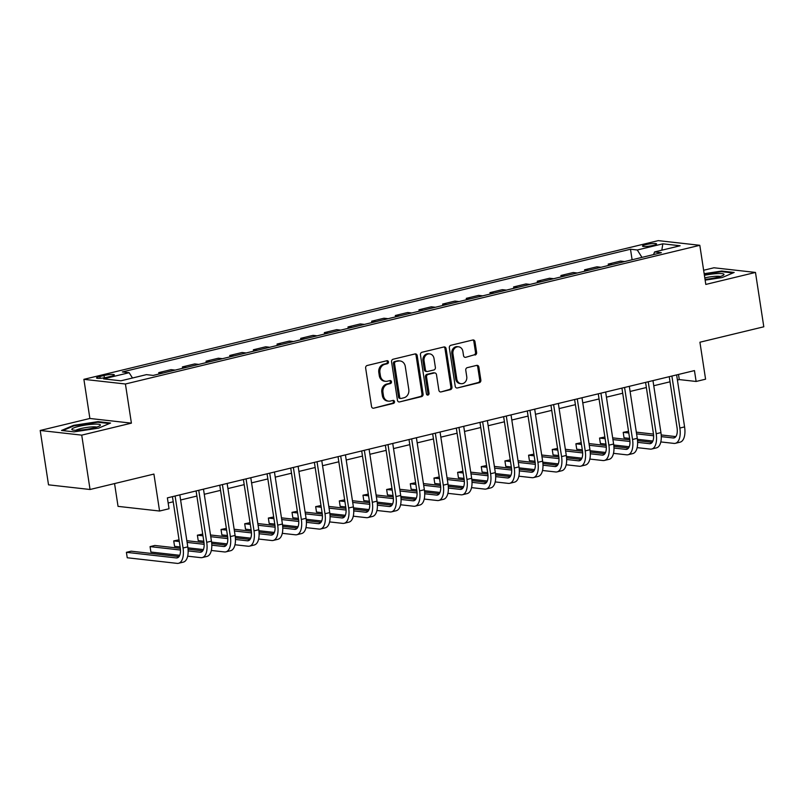<?xml version="1.0" encoding="UTF-8"?>
<svg xmlns="http://www.w3.org/2000/svg" width="804" height="804" viewBox="0 0 804 804"><rect width="100%" height="100%" fill="white"/><g stroke="black" fill="none" stroke-linecap="round" stroke-linejoin="round"><path stroke-width="1.21" d="M388.453 361.911A1.528 1.317 96.4 0 0 386.915 360.725L367.187 365.498A2.181 1.879 96.4 0 0 365.649 368.081L371.528 406.492A2.181 1.879 96.4 0 0 373.709 408.181L393.447 403.417A1.528 1.317 96.4 0 0 392.995 400.422L390.442 401.045A6.995 6.02 96.4 0 1 388.613 401.156A6.995 6.02 96.4 0 1 383.448 395.648L382.965 392.442A6.995 6.02 96.4 0 1 387.86 384.181L390.412 383.568A1.528 1.317 96.4 0 0 389.96 380.573L387.407 381.196A6.995 6.02 96.4 0 1 385.578 381.307A6.995 6.02 96.4 0 1 380.413 375.8L379.92 372.594A6.995 6.02 96.4 0 1 384.825 364.333L387.377 363.72A1.528 1.317 96.4 0 0 388.453 361.911M385.578 381.307L384.453 381.186A6.995 6.02 96.4 0 1 379.287 375.669L378.805 372.473A6.995 6.02 96.4 0 1 383.699 364.202L386.252 363.589A1.528 1.317 96.4 0 0 386.724 360.775M373.709 408.181L392.332 403.286A1.528 1.317 96.4 0 0 392.804 400.472M388.613 401.156L387.488 401.035A6.995 6.02 96.4 0 1 382.332 395.518L381.84 392.322A6.995 6.02 96.4 0 1 386.734 384.051L389.297 383.438A1.528 1.317 96.4 0 0 389.759 380.624M645.954 244.607A7.125 1.085 -8.7 0 0 642.507 246.084A7.125 1.085 -8.7 0 0 653.129 245.411A7.125 1.085 -8.7 0 0 656.577 243.934A7.125 1.085 -8.7 0 0 645.954 244.607M475.094 355.036A2.181 1.879 96.4 0 0 476.621 352.453L474.973 341.68A2.181 1.879 96.4 0 0 472.792 339.991L450.873 345.288A2.181 1.879 96.4 0 0 449.335 347.871L455.215 386.282A2.181 1.879 96.4 0 0 457.406 387.97L479.325 382.674A2.181 1.879 96.4 0 0 480.852 380.091L478.862 367.076A2.181 1.879 96.4 0 0 476.682 365.388L467.295 367.649A2.181 1.879 96.4 0 0 465.767 370.232L466.752 376.694A5.839 5.035 96.4 0 1 461.134 383.699A5.839 5.035 96.4 0 1 456.813 379.096L452.943 353.8A5.839 5.035 96.4 0 1 458.561 346.795A5.839 5.035 96.4 0 1 462.883 351.398L463.526 355.619A2.181 1.879 96.4 0 0 465.717 357.308L473.968 354.916A2.181 1.879 96.4 0 0 475.506 352.333L473.857 341.549A2.181 1.879 96.4 0 0 472.792 339.991M81.727 435.135L131.404 423.145L89.877 418.472L40.2 430.472L81.727 435.135L90.048 489.495L153.916 474.069L159.574 511.032L169.041 508.751L167.373 497.877L694.455 370.594L696.123 381.468L705.58 379.186L699.922 342.223L763.8 326.796L755.479 272.435L713.952 267.772L703.631 270.265M131.404 423.145L125.424 384L699.812 245.3L705.801 284.435L755.479 272.435M417.206 355.629A2.181 1.879 96.4 0 0 415.015 353.941L393.096 359.237A2.181 1.879 96.4 0 0 391.568 361.82L397.447 400.231A2.181 1.879 96.4 0 0 399.628 401.92L421.547 396.623A2.181 1.879 96.4 0 0 423.085 394.04L417.206 355.629L416.08 355.499A2.181 1.879 96.4 0 0 415.015 353.941M421.979 352.263L443.908 346.966A2.181 1.879 96.4 0 1 446.089 348.655L451.969 387.066A2.181 1.879 96.4 0 1 450.431 389.649L441.054 391.92A2.181 1.879 96.4 0 1 438.873 390.231L436.482 374.654A2.181 1.879 96.4 0 0 434.301 372.966L428.08 374.473A2.181 1.879 96.4 0 0 426.552 377.056L429.034 393.267A1.528 1.317 96.4 0 1 426.432 393.9L420.452 354.845A2.181 1.879 96.4 0 1 421.979 352.263M90.048 489.495L48.521 484.832L40.2 430.472M106.831 377.297L110.992 376.292A6.894 1.045 -8.7 0 0 114.329 374.855A6.894 1.045 -8.7 0 0 104.028 375.508L99.867 376.513A6.894 1.045 -8.7 0 0 96.53 377.95A6.894 1.045 -8.7 0 0 106.831 377.297M125.424 384L83.887 379.337L658.285 240.627L699.812 245.3M632.105 259.762L630.497 249.23L122.339 371.94L129.132 372.704L103.585 378.875L120.871 380.815L146.418 374.644L153.212 375.408L661.36 252.697L654.577 251.933L653.551 254.587M630.497 249.23L637.291 249.994L662.838 243.823L680.124 245.763L654.577 251.933M114.56 483.576L118.047 506.369L159.574 511.032M89.877 418.472L83.887 379.337M677.41 380.031L679.279 379.578L696.123 381.468M168.157 503.002L173.222 501.786M180.619 499.998L196.879 496.068M204.266 494.279L220.537 490.36M227.924 488.571L244.195 484.641M251.582 482.862L267.853 478.933M275.239 477.144L291.51 473.214M298.897 471.435L315.168 467.506M322.555 465.717L338.826 461.787M346.212 460.009L362.483 456.079M369.87 454.29L386.141 450.371M393.528 448.582L409.789 444.652M417.186 442.873L433.446 438.944M440.843 437.155L457.104 433.225M464.501 431.446L480.762 427.517M488.159 425.728L504.42 421.798M511.816 420.02L528.077 416.09M535.474 414.301L551.735 410.372M559.132 408.593L575.393 404.663M582.779 402.874L599.05 398.955M606.437 397.166L622.708 393.236M630.095 391.458L646.366 387.528M653.752 385.739L670.023 381.81M678.496 374.453L679.279 379.578M129.132 372.704L132.489 378.011M158.971 374.021L158.75 372.614L162.86 373.076M175.161 370.111L171.051 369.649L158.75 372.614M182.619 368.302L182.407 366.905L186.518 367.368M198.819 364.393L194.709 363.931L182.407 366.905M206.276 362.594L206.065 361.187L210.166 361.649M222.477 358.684L218.366 358.222L206.065 361.187M229.934 356.875L229.723 355.479L233.823 355.941M246.124 352.966L242.024 352.504L229.723 355.479M253.592 351.167L253.381 349.77L257.481 350.222M269.782 347.258L265.682 346.795L253.381 349.77M277.249 345.449L277.038 344.052L281.139 344.514M293.44 341.539L289.339 341.087L277.038 344.052M300.907 339.74L300.696 338.343L304.796 338.806M317.098 335.831L312.997 335.368L300.696 338.343M324.565 334.032L324.354 332.625L328.454 333.087M340.755 330.122L336.655 329.66L324.354 332.625M348.222 328.313L348.011 326.916L352.112 327.379M364.413 324.404L360.313 323.942L348.011 326.916M371.88 322.605L371.669 321.198L375.769 321.66M388.071 318.696L383.97 318.233L371.669 321.198M395.538 316.887L395.327 315.49L399.427 315.952M411.728 312.977L407.628 312.515L395.327 315.49M419.196 311.178L418.984 309.771L423.085 310.233M435.386 307.269L431.286 306.806L418.984 309.771M442.853 305.46L442.632 304.063L446.743 304.525M459.044 301.55L454.943 301.088L442.632 304.063M466.511 299.751L466.29 298.354L470.4 298.807M482.701 295.842L478.591 295.38L466.29 298.354M490.169 294.033L489.948 292.636L494.058 293.098M506.359 290.123L502.249 289.671L489.948 292.636M513.826 288.324L513.605 286.927L517.716 287.39M530.017 284.415L525.906 283.953L513.605 286.927M537.484 282.616L537.263 281.209L541.373 281.671M553.675 278.707L549.564 278.244L537.263 281.209M561.132 276.898L560.921 275.501L565.031 275.963M577.332 272.988L573.222 272.526L560.921 275.501M584.789 271.189L584.578 269.782L588.679 270.244M600.99 267.28L596.88 266.817L584.578 269.782M608.447 265.471L608.236 264.074L612.336 264.536M624.638 261.561L620.537 261.099L608.236 264.074M641.964 257.38L637.291 249.994M662.838 243.823L661.823 250.185M98.55 428.16L110.56 423.045L98.048 421.638L73.536 425.346L61.526 430.462L74.028 431.859L98.55 428.16M705.148 280.134L722.153 277.561L734.163 272.455L721.65 271.048L704.163 273.692M73.626 425.979L73.536 425.346M98.148 422.281L98.048 421.638M721.751 271.682L721.65 271.048M399.628 401.92L420.422 396.503A2.181 1.879 96.4 0 0 421.959 393.92L416.08 355.499M395.598 361.73A1.528 1.317 96.4 0 0 394.523 363.539L399.688 397.256A1.528 1.317 96.4 0 0 401.216 398.442L403.909 397.789A6.995 6.02 96.4 0 0 408.804 389.528L405.276 366.473A6.995 6.02 96.4 0 0 400.121 360.966A6.995 6.02 96.4 0 0 398.292 361.076L394.473 361.609A1.528 1.317 96.4 0 0 393.407 363.408L394.523 363.539M400.814 398.462L399.688 398.342A1.528 1.317 96.4 0 1 398.563 397.136L393.407 363.408M400.121 360.966L398.995 360.835A6.995 6.02 96.4 0 0 397.166 360.956L398.292 361.076M394.473 361.609L397.166 360.956M441.054 391.92L449.315 389.528A2.181 1.879 96.4 0 0 450.843 386.945L444.964 348.524A2.181 1.879 96.4 0 0 443.898 346.966M434.874 372.925L433.748 372.805A2.181 1.879 96.4 0 0 433.175 372.835L426.954 374.342A2.181 1.879 96.4 0 0 425.427 376.925L427.909 393.146L429.034 393.267M427.014 394.895A1.528 1.317 96.4 0 0 427.909 393.146M434.009 358.483A5.839 5.035 96.4 0 0 429.698 353.881A5.839 5.035 96.4 0 0 424.07 360.885L425.437 369.8A2.181 1.879 96.4 0 0 427.617 371.478L433.848 369.981A2.181 1.879 96.4 0 0 435.376 367.398L434.009 358.483M429.698 353.881L428.572 353.75A5.839 5.035 96.4 0 0 422.954 360.755L424.07 360.885M427.055 371.518L425.929 371.388A2.181 1.879 96.4 0 1 424.311 369.669L422.954 360.755M465.717 357.308L473.968 354.916M458.561 346.795L457.446 346.665A5.839 5.035 96.4 0 0 451.818 353.68L452.943 353.8M461.134 383.699L460.009 383.568A5.839 5.035 96.4 0 1 455.687 378.965L451.818 353.68M457.406 387.97L478.199 382.553A2.181 1.879 96.4 0 0 479.727 379.97L477.737 366.946A2.181 1.879 96.4 0 0 476.671 365.388M179.051 556.569L131.142 551.182L126.409 552.328L127.243 557.765L177.131 563.373A16.693 8.08 -103.6 0 0 178.558 563.282A16.693 8.08 -103.6 0 0 183.051 548.006L175.101 496.018M178.558 563.282L183.282 562.147A16.693 8.08 -103.6 0 0 187.784 546.861L179.825 494.872M172.438 496.651L180.247 547.695A11.125 5.387 76.4 0 1 177.252 557.875A11.125 5.387 76.4 0 1 176.297 557.936L126.409 552.328M187.664 556.177L200.789 557.654A16.693 8.08 -103.6 0 0 202.216 557.574A16.693 8.08 -103.6 0 0 206.708 542.298L198.759 490.299M202.216 557.574L206.94 556.428A16.693 8.08 -103.6 0 0 211.442 541.152L203.482 489.154M196.096 490.942L203.904 541.976A11.125 5.387 76.4 0 1 200.91 552.167A11.125 5.387 76.4 0 1 199.955 552.217L188.146 550.891M202.708 550.851L188.056 549.212M180.337 548.338L154.8 545.474L150.067 546.619L150.901 552.046L179.744 555.293M180.478 550.026L150.067 546.619M211.321 550.469L224.447 551.946A16.693 8.08 -103.6 0 0 225.864 551.856A16.693 8.08 -103.6 0 0 230.366 536.58L222.417 484.591M225.864 551.856L230.597 550.72A16.693 8.08 -103.6 0 0 235.1 535.444L227.14 483.445M219.753 485.234L227.562 536.268A11.125 5.387 76.4 0 1 224.557 546.449A11.125 5.387 76.4 0 1 223.612 546.509L211.804 545.182M226.366 545.142L211.713 543.494M203.995 542.63L186.84 540.7M179.041 539.826L173.724 540.901L174.558 546.338L180.136 546.961M204.136 544.318L187.101 542.409M179.302 541.524L173.724 540.901M187.915 547.836L203.402 549.574M234.979 544.76L248.104 546.228A16.693 8.08 -103.6 0 0 249.521 546.147A16.693 8.08 -103.6 0 0 254.024 530.871L246.064 478.872M249.521 546.147L254.255 545.001A16.693 8.08 -103.6 0 0 258.757 529.725L250.798 477.737M243.411 479.516L251.22 530.55A11.125 5.387 76.4 0 1 248.215 540.74A11.125 5.387 76.4 0 1 247.27 540.79L235.451 539.464M250.024 539.434L235.371 537.786M227.653 536.911L210.497 534.992M202.698 534.117L197.382 535.193L198.216 540.62L203.794 541.253M227.793 538.61L210.759 536.69M202.96 535.816L197.382 535.193M211.573 542.127L227.06 543.866M258.637 539.042L271.762 540.519A16.693 8.08 -103.6 0 0 273.179 540.439A16.693 8.08 -103.6 0 0 277.681 525.153L269.722 473.164M273.179 540.439L277.913 539.293A16.693 8.08 -103.6 0 0 282.415 524.017L274.455 472.018M267.069 473.807L274.878 524.841A11.125 5.387 76.4 0 1 271.873 535.022A11.125 5.387 76.4 0 1 270.928 535.082L259.109 533.755M273.682 533.715L259.029 532.067M251.31 531.203L234.155 529.273M226.356 528.399L221.04 529.474L221.874 534.911L227.452 535.534M251.451 532.891L234.416 530.982M226.617 530.107L221.04 529.474M235.23 536.409L250.717 538.157M93.113 424.2A14.462 2.191 -8.7 0 0 77.164 426.793A14.462 2.191 -8.7 0 0 72.41 429.869A14.462 2.191 -8.7 0 0 79.104 430.17A14.462 2.191 -8.7 0 0 99.977 425.658A14.462 2.191 -8.7 0 0 93.113 424.2M96.681 427.105A10.954 1.658 -8.7 0 0 91.716 426.914A10.954 1.658 -8.7 0 0 75.988 430.271M62.772 430.602L73.988 425.829L97.746 422.231L109.394 423.537M705.028 279.39A14.462 2.191 -8.7 0 0 717.007 277.41A14.462 2.191 -8.7 0 0 723.58 275.058A14.462 2.191 -8.7 0 0 719.128 273.521A14.462 2.191 -8.7 0 0 704.404 275.32M720.284 276.506A10.954 1.658 -8.7 0 0 704.796 277.882M704.244 274.224L721.349 271.641L732.987 272.948M282.294 533.333L295.42 534.801A16.693 8.08 -103.6 0 0 296.837 534.72A16.693 8.08 -103.6 0 0 301.339 519.444L293.38 467.446M296.837 534.72L301.57 533.575A16.693 8.08 -103.6 0 0 306.073 518.299L298.113 466.31M290.726 468.089L298.535 519.133A11.125 5.387 76.4 0 1 295.53 529.313A11.125 5.387 76.4 0 1 294.586 529.374L282.767 528.037M297.339 528.007L282.686 526.359M274.968 525.494L257.813 523.565M250.014 522.69L244.697 523.766L245.521 529.203L251.109 529.826M275.099 527.183L258.074 525.263M250.275 524.389L244.697 523.766M258.888 530.7L274.375 532.439M305.952 527.615L319.077 529.092A16.693 8.08 -103.6 0 0 320.494 529.012A16.693 8.08 -103.6 0 0 324.997 513.726L317.037 461.737M320.494 529.012L325.228 527.866A16.693 8.08 -103.6 0 0 329.73 512.59L321.771 460.591M314.384 462.38L322.193 513.414A11.125 5.387 76.4 0 1 319.188 523.605A11.125 5.387 76.4 0 1 318.243 523.655L306.424 522.329M320.997 522.288L306.344 520.64M298.626 519.776L281.47 517.846M273.672 516.972L268.355 518.047L269.179 523.484L274.767 524.118M298.756 521.464L281.732 519.555M273.933 518.68L268.355 518.047M282.546 524.992L298.033 526.731M329.61 521.907L342.735 523.374A16.693 8.08 -103.6 0 0 344.152 523.293A16.693 8.08 -103.6 0 0 348.655 508.017L340.695 456.019M344.152 523.293L348.886 522.158A16.693 8.08 -103.6 0 0 353.388 506.872L345.429 454.883M338.042 456.662L345.851 507.706A11.125 5.387 76.4 0 1 342.846 517.887A11.125 5.387 76.4 0 1 341.901 517.947L330.082 516.62M344.655 516.58L330.002 514.932M322.283 514.068L305.128 512.138M297.329 511.264L292.013 512.339L292.837 517.776L298.425 518.399M322.414 515.756L305.389 513.836M297.591 512.962L292.013 512.339M306.203 519.273L321.68 521.012M353.268 516.188L366.393 517.665A16.693 8.08 -103.6 0 0 367.81 517.585A16.693 8.08 -103.6 0 0 372.312 502.309L364.353 450.31M367.81 517.585L372.543 516.439A16.693 8.08 -103.6 0 0 377.046 501.163L369.086 449.165M361.699 450.954L369.508 501.987A11.125 5.387 76.4 0 1 366.503 512.178A11.125 5.387 76.4 0 1 365.559 512.228L353.74 510.902M368.312 510.862L353.659 509.223M345.941 508.349L328.786 506.43M320.987 505.545L315.671 506.62L316.495 512.058L322.082 512.691M346.072 510.037L329.047 508.128M321.248 507.254L315.671 506.62M329.861 513.565L345.338 515.304M376.925 510.48L390.041 511.957A16.693 8.08 -103.6 0 0 391.468 511.867A16.693 8.08 -103.6 0 0 395.97 496.591L388.01 444.602M391.468 511.867L396.201 510.731A16.693 8.08 -103.6 0 0 400.704 495.445L392.744 443.456M385.347 445.235L393.166 496.279A11.125 5.387 76.4 0 1 390.161 506.46A11.125 5.387 76.4 0 1 389.216 506.52L377.398 505.193M391.97 505.153L377.317 503.505M369.599 502.641L352.443 500.711M344.645 499.837L339.318 500.912L340.152 506.349L345.74 506.972M369.729 504.329L352.705 502.42M344.906 501.535L339.318 500.912M353.519 507.847L368.996 509.585M400.583 504.761L413.698 506.239A16.693 8.08 -103.6 0 0 415.125 506.158A16.693 8.08 -103.6 0 0 419.628 490.882L411.668 438.883M415.125 506.158L419.859 505.012A16.693 8.08 -103.6 0 0 424.361 489.736L416.402 437.738M409.005 439.527L416.824 490.561A11.125 5.387 76.4 0 1 413.819 500.751A11.125 5.387 76.4 0 1 412.874 500.802L401.055 499.475M415.628 499.445L400.975 497.797M393.246 496.922L376.101 495.003M368.302 494.118L362.976 495.204L363.81 500.631L369.398 501.264M393.387 498.621L376.362 496.701M368.564 495.827L362.976 495.204M377.176 502.138L392.653 503.877M424.231 499.053L437.356 500.53A16.693 8.08 -103.6 0 0 438.783 500.44A16.693 8.08 -103.6 0 0 443.285 485.164L435.326 433.175M438.783 500.44L443.517 499.304A16.693 8.08 -103.6 0 0 448.009 484.028L440.059 432.029M432.663 433.818L440.471 484.852A11.125 5.387 76.4 0 1 437.476 495.033A11.125 5.387 76.4 0 1 436.532 495.093L424.713 493.767M439.285 493.726L424.633 492.078M416.904 491.214L399.759 489.284M391.96 488.41L386.634 489.485L387.468 494.922L393.045 495.545M417.045 492.902L400.02 490.993M392.221 490.118L386.634 489.485M400.834 496.42L416.311 498.158M447.888 493.344L461.014 494.812A16.693 8.08 -103.6 0 0 462.441 494.731A16.693 8.08 -103.6 0 0 466.943 479.455L458.983 427.457M462.441 494.731L467.174 493.586A16.693 8.08 -103.6 0 0 471.667 478.31L463.717 426.321M456.32 428.1L464.129 479.134A11.125 5.387 76.4 0 1 461.134 489.324A11.125 5.387 76.4 0 1 460.189 489.375L448.371 488.048M462.943 488.018L448.29 486.37M440.562 485.505L423.417 483.576M415.618 482.701L410.291 483.777L411.125 489.214L416.703 489.837M440.703 487.194L423.678 485.274M415.879 484.4L410.291 483.777M424.492 490.711L439.969 492.45M471.546 487.626L484.671 489.103A16.693 8.08 -103.6 0 0 486.098 489.023A16.693 8.08 -103.6 0 0 490.601 473.737L482.641 421.748M486.098 489.023L490.832 487.877A16.693 8.08 -103.6 0 0 495.324 472.601L487.375 420.603M479.978 422.391L487.787 473.425A11.125 5.387 76.4 0 1 484.792 483.606A11.125 5.387 76.4 0 1 483.837 483.666L472.028 482.34M486.601 482.299L471.938 480.651M464.22 479.787L447.074 477.857M439.275 476.983L433.949 478.058L434.783 483.495L440.361 484.119M464.36 481.475L447.336 479.566M439.537 478.692L433.949 478.058M448.15 485.003L463.627 486.742M495.204 481.918L508.329 483.385A16.693 8.08 -103.6 0 0 509.756 483.304A16.693 8.08 -103.6 0 0 514.248 468.028L506.299 416.03M509.756 483.304L514.48 482.159A16.693 8.08 -103.6 0 0 518.982 466.883L511.032 414.894M503.636 416.673L511.444 467.717A11.125 5.387 76.4 0 1 508.45 477.898A11.125 5.387 76.4 0 1 507.495 477.958L495.686 476.621M510.259 476.591L495.596 474.943M487.877 474.079L470.732 472.149M462.933 471.275L457.607 472.35L458.441 477.787L464.019 478.41M488.018 475.767L470.983 473.847M463.194 472.973L457.607 472.35M471.807 479.284L487.284 481.023M518.861 476.199L531.987 477.676A16.693 8.08 -103.6 0 0 533.414 477.596A16.693 8.08 -103.6 0 0 537.906 462.31L529.957 410.321M533.414 477.596L538.137 476.45A16.693 8.08 -103.6 0 0 542.64 461.174L534.69 409.176M527.293 410.965L535.102 461.998A11.125 5.387 76.4 0 1 532.107 472.189A11.125 5.387 76.4 0 1 531.153 472.239L519.344 470.913M533.906 470.873L519.253 469.224M511.535 468.36L494.38 466.431M486.591 465.556L481.264 466.632L482.098 472.069L487.676 472.702M511.676 470.049L494.641 468.139M486.842 467.265L481.264 466.632M495.465 473.576L510.942 475.315M542.519 470.491L555.644 471.968A16.693 8.08 -103.6 0 0 557.071 471.878A16.693 8.08 -103.6 0 0 561.564 456.602L553.614 404.603M557.071 471.878L561.795 470.742A16.693 8.08 -103.6 0 0 566.297 455.456L558.338 403.467M550.951 405.246L558.76 456.29A11.125 5.387 76.4 0 1 555.765 466.471A11.125 5.387 76.4 0 1 554.81 466.531L543.001 465.204M557.564 465.164L542.911 463.516M535.193 462.652L518.037 460.722M510.238 459.848L504.922 460.923L505.756 466.36L511.334 466.983M535.333 464.34L518.299 462.421M510.5 461.546L504.922 460.923M519.123 467.858L534.6 469.596M566.177 464.772L579.302 466.25A16.693 8.08 -103.6 0 0 580.719 466.169A16.693 8.08 -103.6 0 0 585.222 450.893L577.272 398.895M580.719 466.169L585.453 465.024A16.693 8.08 -103.6 0 0 589.955 449.748L581.995 397.749M574.609 399.538L582.418 450.572A11.125 5.387 76.4 0 1 579.423 460.762A11.125 5.387 76.4 0 1 578.468 460.813L566.659 459.486M581.222 459.446L566.569 457.808M558.85 456.933L541.695 455.014M533.896 454.129L528.58 455.205L529.414 460.642L534.992 461.275M558.991 458.622L541.956 456.712M534.157 455.838L528.58 455.205M542.78 462.149L558.257 463.888M589.834 459.064L602.96 460.541A16.693 8.08 -103.6 0 0 604.377 460.451A16.693 8.08 -103.6 0 0 608.879 445.175L600.93 393.186M604.377 460.451L609.11 459.315A16.693 8.08 -103.6 0 0 613.613 444.029L605.653 392.04M598.266 393.819L606.075 444.863A11.125 5.387 76.4 0 1 603.07 455.044A11.125 5.387 76.4 0 1 602.126 455.104L590.317 453.778M604.879 453.737L590.226 452.089M582.508 451.225L565.353 449.295M557.554 448.421L552.237 449.496L553.072 454.933L558.649 455.556M582.649 452.913L565.614 451.004M557.815 450.119L552.237 449.496M566.428 456.431L581.915 458.169M613.492 453.345L626.617 454.823A16.693 8.08 -103.6 0 0 628.035 454.742A16.693 8.08 -103.6 0 0 632.537 439.466L624.577 387.468M628.035 454.742L632.768 453.597A16.693 8.08 -103.6 0 0 637.27 438.321L629.311 386.322M621.924 388.111L629.733 439.145A11.125 5.387 76.4 0 1 626.728 449.335A11.125 5.387 76.4 0 1 625.783 449.386L613.965 448.059M628.537 448.029L613.884 446.381M606.166 445.506L589.01 443.587M581.212 442.702L575.895 443.788L576.729 449.215L582.307 449.848M606.306 447.205L589.272 445.285M581.473 444.411L575.895 443.788M590.086 450.722L605.573 452.461M637.15 447.637L650.275 449.114A16.693 8.08 -103.6 0 0 651.692 449.024A16.693 8.08 -103.6 0 0 656.195 433.748L648.235 381.759M651.692 449.024L656.426 447.888A16.693 8.08 -103.6 0 0 660.928 432.612L652.969 380.614M645.582 382.402L653.391 433.436A11.125 5.387 76.4 0 1 650.386 443.617A11.125 5.387 76.4 0 1 649.441 443.677L637.622 442.351M652.195 442.311L637.542 440.662M629.823 439.798L612.668 437.868M604.869 436.994L599.553 438.069L600.387 443.506L605.965 444.13M629.964 441.486L612.929 439.577M605.131 438.703L599.553 438.069M613.743 445.004L629.231 446.743M660.808 441.929L673.933 443.396A16.693 8.08 -103.6 0 0 675.35 443.316A16.693 8.08 -103.6 0 0 679.852 428.04L671.893 376.041M675.35 443.316L680.083 442.17A16.693 8.08 -103.6 0 0 684.586 426.894L676.626 374.905M669.24 376.684L677.048 427.718A11.125 5.387 76.4 0 1 674.043 437.909A11.125 5.387 76.4 0 1 673.099 437.959L661.28 436.632M675.852 436.602L661.2 434.954M653.481 434.09L636.326 432.16M628.527 431.286L623.211 432.361L624.035 437.798L629.622 438.421M653.612 435.778L636.587 433.858M628.788 432.984L623.211 432.361M637.401 439.296L652.888 441.034M100.148 378.322L99.867 376.513M104.379 377.8L104.028 375.508M383.699 364.202L384.825 364.333M378.805 372.473L379.92 372.594M379.287 375.669L380.413 375.8M389.297 383.438L390.412 383.568M386.734 384.051L387.86 384.181M381.84 392.322L382.965 392.442M382.332 395.518L383.448 395.648M392.332 403.286L393.447 403.417M386.252 363.589L387.377 363.72M421.959 393.92L423.085 394.04M420.422 396.503L421.547 396.623M398.563 397.136L399.688 397.256M444.964 348.524L446.089 348.655M450.843 386.945L451.969 387.066M449.315 389.528L450.431 389.649M433.175 372.835L434.301 372.966M426.954 374.342L428.08 374.473M425.427 376.925L426.552 377.056M424.311 369.669L425.437 369.8M455.687 378.965L456.813 379.096M477.737 366.946L478.862 367.076M479.727 379.97L480.852 380.091M478.199 382.553L479.325 382.674M473.857 341.549L474.973 341.68M475.506 352.333L476.621 352.453M183.051 548.006L187.784 546.861M176.297 557.936L178.116 557.494M206.708 542.298L211.442 541.152M199.955 552.217L201.774 551.785M230.366 536.58L235.1 535.444M223.612 546.509L225.432 546.067M254.024 530.871L258.757 529.725M247.27 540.79L249.089 540.358M277.681 525.153L282.415 524.017M270.928 535.082L272.747 534.64M301.339 519.444L306.073 518.299M294.586 529.374L296.405 528.931M324.997 513.726L329.73 512.59M318.243 523.655L320.062 523.213M348.655 508.017L353.388 506.872M341.901 517.947L343.72 517.505M372.312 502.309L377.046 501.163M365.559 512.228L367.378 511.796M395.97 496.591L400.704 495.445M389.216 506.52L391.035 506.078M419.628 490.882L424.361 489.736M412.874 500.802L414.683 500.369M443.285 485.164L448.009 484.028M436.532 495.093L438.341 494.651M466.943 479.455L471.667 478.31M460.189 489.375L461.998 488.943M490.601 473.737L495.324 472.601M483.837 483.666L485.656 483.224M514.248 468.028L518.982 466.883M507.495 477.958L509.314 477.516M537.906 462.31L542.64 461.174M531.153 472.239L532.972 471.797M561.564 456.602L566.297 455.456M554.81 466.531L556.629 466.089M585.222 450.893L589.955 449.748M578.468 460.813L580.287 460.38M608.879 445.175L613.613 444.029M602.126 455.104L603.945 454.662M632.537 439.466L637.27 438.321M625.783 449.386L627.602 448.954M656.195 433.748L660.928 432.612M649.441 443.677L651.26 443.235M679.852 428.04L684.586 426.894M673.099 437.959L674.918 437.527"/></g></svg>
